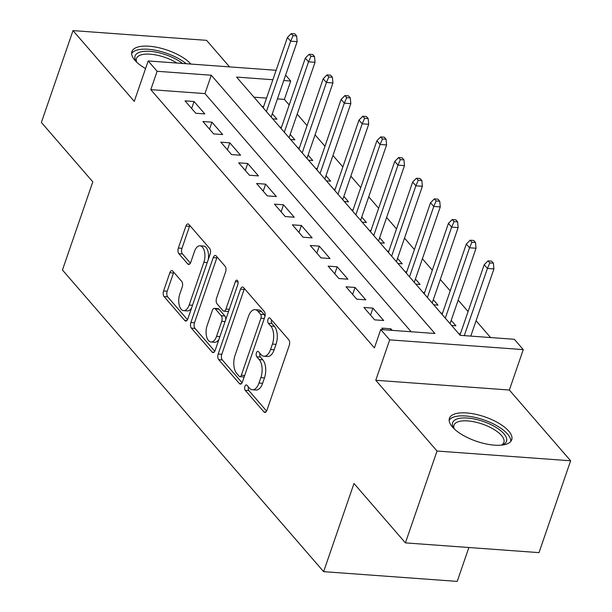 <?xml version="1.0" encoding="UTF-8"?>
<svg xmlns="http://www.w3.org/2000/svg" width="612" height="612" viewBox="0 0 612 612"><rect width="100%" height="100%" fill="white"/><g stroke="black" fill="none" stroke-linecap="round" stroke-linejoin="round"><path stroke-width="0.92" d="M244.899 386.394A2.899 1.492 -85.8 0 0 245.259 390.341L263.917 411.884A4.146 2.134 -85.8 0 0 264.858 412.412A4.146 2.134 -85.8 0 0 266.916 410.308L289.262 345.397A4.146 2.134 -85.8 0 0 288.749 339.767L270.091 318.217A2.899 1.492 -85.8 0 0 269.433 317.85A2.899 1.492 -85.8 0 0 267.995 319.326A2.899 1.492 -85.8 0 0 268.354 323.266L270.772 326.058A13.265 6.831 -85.8 0 1 272.417 344.082L270.55 349.49A13.265 6.831 -85.8 0 1 263.971 356.23A13.265 6.831 -85.8 0 1 260.957 354.539L258.547 351.755A2.899 1.492 -85.8 0 0 257.889 351.387A2.899 1.492 -85.8 0 0 256.443 352.856A2.899 1.492 -85.8 0 0 256.81 356.804L259.22 359.588A13.265 6.831 -85.8 0 1 260.865 377.619L259.006 383.028A13.265 6.831 -85.8 0 1 252.419 389.767A13.265 6.831 -85.8 0 1 249.413 388.077L246.996 385.292A2.899 1.492 -85.8 0 0 246.338 384.917A2.899 1.492 -85.8 0 0 244.899 386.394M248.426 386.937A2.899 1.492 -85.8 0 0 248.87 390.601L266.587 411.065M271.521 319.869A2.899 1.492 -85.8 0 0 271.965 323.534L274.375 326.318L270.772 326.058M259.97 353.399A2.899 1.492 -85.8 0 0 260.414 357.064L262.831 359.856L259.22 359.588M190.929 64.069A32.941 12.906 19 0 0 157.644 47.461A32.941 12.906 19 0 0 131.901 51.607A32.941 12.906 19 0 0 134.892 60.274A32.941 12.906 19 0 0 145.564 68.567M452.413 427A32.941 12.906 19 0 0 485.676 443.861A32.941 12.906 19 0 0 511.716 439.776A32.941 12.906 19 0 0 508.733 431.108A32.941 12.906 19 0 0 475.478 414.248A32.941 12.906 19 0 0 449.43 418.333A32.941 12.906 19 0 0 452.413 427M172.844 271.177A4.146 2.134 -85.8 0 0 171.911 270.649A4.146 2.134 -85.8 0 0 169.853 272.753L163.58 290.96A4.146 2.134 -85.8 0 0 164.093 296.598L184.816 320.527A4.146 2.134 -85.8 0 0 185.75 321.055A4.146 2.134 -85.8 0 0 187.808 318.951L210.161 254.041A4.146 2.134 -85.8 0 0 209.648 248.403L188.924 224.474A4.146 2.134 -85.8 0 0 187.983 223.946A4.146 2.134 -85.8 0 0 185.926 226.058L178.352 248.051A4.146 2.134 -85.8 0 0 178.872 253.682L187.739 263.925A4.146 2.134 -85.8 0 0 188.68 264.453A4.146 2.134 -85.8 0 0 190.737 262.349L194.486 251.44A11.085 5.715 -85.8 0 1 199.994 245.81A11.085 5.715 -85.8 0 1 203.88 262.288L189.169 305.021A11.085 5.715 -85.8 0 1 183.669 310.659A11.085 5.715 -85.8 0 1 179.775 294.173L182.231 287.051A4.146 2.134 -85.8 0 0 181.71 281.413L172.844 271.177M411.165 331.758L204.959 93.605L150.804 89.65L157.131 71.283L148.188 60.948L276.127 70.288M405.412 542.882L437.037 451.036L570.621 460.79L538.996 552.628L405.412 542.882L353.988 483.48L323.626 571.654L62.455 270.007L92.81 181.84L41.379 122.446L73.004 30.6L134.273 101.362L148.188 60.948M570.621 460.79L509.352 390.028L375.768 380.274L437.037 451.036M375.768 380.274L389.683 339.867L380.74 329.531L434.895 333.486L211.285 75.23L157.131 71.283M150.804 89.65L374.414 347.907L380.74 329.531M218.186 354.034A4.146 2.134 -85.8 0 0 218.698 359.665L239.422 383.594A4.146 2.134 -85.8 0 0 240.363 384.122A4.146 2.134 -85.8 0 0 242.421 382.018L264.767 317.108A4.146 2.134 -85.8 0 0 264.254 311.477L243.538 287.548A4.146 2.134 -85.8 0 0 242.597 287.02A4.146 2.134 -85.8 0 0 240.539 289.124L218.186 354.034L221.796 354.294A4.146 2.134 -85.8 0 0 222.309 359.933L242.092 382.775M212.119 352.061L191.395 328.131A4.146 2.134 -85.8 0 1 190.883 322.501L213.236 257.591A4.146 2.134 -85.8 0 1 215.294 255.487A4.146 2.134 -85.8 0 1 216.227 256.015L225.101 266.251A4.146 2.134 -85.8 0 1 225.614 271.889L216.549 298.212A4.146 2.134 -85.8 0 0 217.061 303.843L222.944 310.636A4.146 2.134 -85.8 0 0 223.885 311.164A4.146 2.134 -85.8 0 0 225.943 309.06L235.375 281.658A2.899 1.492 -85.8 0 1 236.821 280.181A2.899 1.492 -85.8 0 1 237.838 284.496L215.118 350.485A4.146 2.134 -85.8 0 1 213.06 352.589A4.146 2.134 -85.8 0 1 212.119 352.061L214.062 352.206M229.561 66.892L206.588 40.346L73.004 30.6M272.745 118.873L276.999 119.179L272.309 113.771M290.631 139.528L294.885 139.842L290.203 134.433M308.524 160.191L312.77 160.505L308.088 155.096M326.41 180.854L330.664 181.16L325.982 175.751M344.304 201.516L348.549 201.822L343.868 196.414M362.189 222.171L366.443 222.485L361.753 217.076M380.075 242.834L384.328 243.14L379.647 237.731M397.968 263.497L402.214 263.803L397.532 258.394M415.854 284.152L420.107 284.465L415.426 279.057M433.74 304.814L437.993 305.128L433.311 299.712M451.633 325.477L455.886 325.783L451.197 320.374M392.216 330.373L390.831 328.782L381.804 328.124L383.188 329.715M363.918 307.461L374.651 319.854L383.678 320.512L372.945 308.119L363.918 307.461M346.032 286.798L356.765 299.199L365.792 299.857L355.059 287.456L346.032 286.798M328.139 266.136L338.872 278.537L347.899 279.194L337.166 266.801L328.139 266.136M310.253 245.481L320.986 257.874L330.013 258.532L319.28 246.139L310.253 245.481M292.368 224.818L303.101 237.219L312.12 237.877L301.387 225.476L292.368 224.818M274.474 204.156L285.207 216.556L294.234 217.214L283.501 204.813L274.474 204.156M256.589 183.501L267.322 195.894L276.349 196.551L265.616 184.158L256.589 183.501M238.695 162.838L249.428 175.231L258.455 175.896L247.722 163.496L238.695 162.838M220.81 142.175L231.543 154.576L240.57 155.234L229.837 142.833L220.81 142.175M202.924 121.52L213.657 133.913L222.676 134.571L211.943 122.178L202.924 121.52M204.791 113.909L194.058 101.515L185.031 100.858L195.764 113.251L204.791 113.909M490.594 337.549L476.067 320.772M468.081 311.554L458.174 300.117M450.187 290.891L440.288 279.454M432.302 270.229L422.402 258.792M414.416 249.566L404.509 238.129M396.522 228.911L386.623 217.474M378.637 208.248L368.73 196.812M360.743 187.586L350.844 176.149M342.858 166.931L332.959 155.494M324.972 146.268L315.065 134.831M307.079 125.605L297.18 114.169M289.193 104.95L284.389 99.396L277.435 98.892M266.549 98.096L253.965 97.178M460.4 333.854L458.786 333.739M442.507 313.199L440.9 313.076M424.621 292.536L423.007 292.421M406.735 271.873L405.121 271.759M388.842 251.218L387.235 251.096M370.956 230.556L369.342 230.433M353.063 209.893L351.456 209.778M335.177 189.23L333.563 189.116M317.291 168.575L315.677 168.453M299.398 147.913L297.792 147.798M281.512 127.25L279.898 127.135M263.619 106.595L262.012 106.473M323.626 571.654L457.202 581.4L468.876 547.511M285.613 75.138L290.715 81.029L283.761 80.524M284.389 99.396L290.715 81.029M272.875 79.728L236.561 77.081L460.163 335.33L514.317 339.285L523.268 349.613L389.683 339.867M509.352 390.028L523.268 349.613M204.959 93.605L211.285 75.23M390.831 328.782L390.334 330.235M372.945 308.119L370.535 315.103M355.059 287.456L352.65 294.448M337.166 266.801L334.764 273.786M319.28 246.139L316.871 253.123M301.387 225.476L298.985 232.468M283.501 204.813L281.092 211.806M265.616 184.158L263.206 191.143M247.722 163.496L245.32 170.48M229.837 142.833L227.427 149.825M211.943 122.178L209.541 129.163M194.058 101.515L191.655 108.5M252.419 389.767L256.03 390.035A13.265 6.831 -85.8 0 0 262.617 383.296L259.006 383.028M262.831 359.856A13.265 6.831 -85.8 0 1 264.476 377.887L262.617 383.296M263.971 356.23L267.574 356.498A13.265 6.831 -85.8 0 0 274.161 349.758L270.55 349.49M274.375 326.318A13.265 6.831 -85.8 0 1 276.027 344.349L274.161 349.758M244.471 288.627A4.146 2.134 -85.8 0 0 244.15 289.384L221.796 354.294M239.231 376.319A2.899 1.492 -85.8 0 0 239.889 376.686A2.899 1.492 -85.8 0 0 241.327 375.21L260.942 318.24A2.899 1.492 -85.8 0 0 260.582 314.293L258.035 311.355A13.265 6.831 -85.8 0 0 255.028 309.664A13.265 6.831 -85.8 0 0 248.449 316.404L235.039 355.35A13.265 6.831 -85.8 0 0 236.683 373.374L239.231 376.319M239.889 376.686L243.5 376.946A2.899 1.492 -85.8 0 0 244.28 376.602M264.828 316.924A2.899 1.492 -85.8 0 0 264.193 314.56L260.582 314.293M255.028 309.664L258.639 309.924A13.265 6.831 -85.8 0 1 261.645 311.615L264.193 314.56M214.789 351.242L195.006 328.392L191.395 328.131M217.168 257.094A4.146 2.134 -85.8 0 0 216.839 257.851L194.494 322.761A4.146 2.134 -85.8 0 0 195.006 328.392M223.885 311.164L227.496 311.432A4.146 2.134 -85.8 0 0 228.804 310.735M207.139 325.523A11.085 5.715 -85.8 0 0 211.033 342.009A11.085 5.715 -85.8 0 0 216.533 336.378L221.72 321.323A4.146 2.134 -85.8 0 0 221.207 315.685L215.325 308.892A4.146 2.134 -85.8 0 0 214.384 308.364A4.146 2.134 -85.8 0 0 212.326 310.468L207.139 325.523M211.033 342.009L214.644 342.276A11.085 5.715 -85.8 0 0 219.02 339.132M225.706 319.732A4.146 2.134 -85.8 0 0 224.818 315.953L221.207 315.685M214.384 308.364L217.994 308.632A4.146 2.134 -85.8 0 1 218.935 309.159L224.818 315.953M183.669 310.659L187.28 310.919A11.085 5.715 -85.8 0 0 191.655 307.782M208.241 259.618A11.085 5.715 -85.8 0 0 203.605 246.07L199.994 245.81M189.865 225.56A4.146 2.134 -85.8 0 0 189.536 226.318L181.963 248.311A4.146 2.134 -85.8 0 0 182.475 253.949L190.409 263.106M173.785 272.256A4.146 2.134 -85.8 0 0 173.456 273.013L167.191 291.228A4.146 2.134 -85.8 0 0 167.703 296.858L187.486 319.709M493.41 263.198L491.62 261.133L488.009 260.873L489.799 262.938L493.41 263.198L493.922 268.905L487.427 268.431L484.207 264.713L459.972 335.101M489.799 262.938L487.427 268.431L464.286 335.636M493.922 268.905L470.789 336.11M484.207 264.713L488.009 260.873M453.989 428.66A28.504 11.169 -161 0 1 453.63 428.094A28.504 11.169 -161 0 1 469.404 418.226A28.504 11.169 -161 0 1 503.928 433.77A28.504 11.169 -161 0 1 502.398 444.886A28.504 11.169 -161 0 1 501.763 445.108M501.419 445.146A26.393 10.343 19 0 0 503.883 442.422A26.393 10.343 19 0 0 501.496 435.476A26.393 10.343 19 0 0 474.843 421.966A26.393 10.343 19 0 0 453.974 425.233A26.393 10.343 19 0 0 454.242 428.897M510.76 441.451A32.727 12.821 19 0 0 507.539 434.038A32.727 12.821 19 0 0 475.96 417.613A32.727 12.821 19 0 0 449.147 420.237M136.468 61.942A28.504 11.169 -161 0 1 136.101 61.376A28.504 11.169 -161 0 1 139.398 52.303A28.504 11.169 -161 0 1 182.552 63.457M176.983 63.051A26.393 10.343 19 0 0 140.439 55.103A26.393 10.343 19 0 0 136.453 58.515A26.393 10.343 19 0 0 136.721 62.179M186.27 63.732A32.727 12.821 19 0 0 136.04 50.383A32.727 12.821 19 0 0 131.626 53.519M475.516 242.536L473.734 240.47L470.123 240.21L471.913 242.275L475.516 242.536L476.037 248.25L469.534 247.776L466.313 244.05L442.078 314.446M471.913 242.275L469.534 247.776L445.299 318.163M476.037 248.25L450.065 323.664M466.313 244.05L470.123 240.21M457.631 221.881L455.841 219.815L452.23 219.547L454.02 221.613L457.631 221.881L458.143 227.588L451.648 227.113L448.428 223.395L424.192 293.783M454.02 221.613L451.648 227.113L427.413 297.501M458.143 227.588L432.179 303.009M448.428 223.395L452.23 219.547M439.745 201.218L437.955 199.152L434.344 198.892L436.134 200.958L439.745 201.218L440.257 206.925L433.763 206.451L430.542 202.733L406.299 273.12M436.134 200.958L433.763 206.451L409.52 276.838M440.257 206.925L414.286 282.346M430.542 202.733L434.344 198.892M421.852 180.555L420.062 178.49L416.458 178.23L418.241 180.295L421.852 180.555L422.372 186.27L415.869 185.796L412.649 182.07L388.413 252.465M418.241 180.295L415.869 185.796L391.634 256.183M422.372 186.27L396.4 261.684M412.649 182.07L416.458 178.23M403.966 159.9L402.176 157.835L398.565 157.567L400.355 159.633L403.966 159.9L404.478 165.607L397.984 165.133L394.763 161.415L370.528 231.803M400.355 159.633L397.984 165.133L373.748 235.521M404.478 165.607L378.514 241.029M394.763 161.415L398.565 157.567M386.08 139.238L384.29 137.172L380.679 136.912L382.469 138.978L386.08 139.238L386.593 144.945L380.09 144.47L376.877 140.752L352.634 211.14M382.469 138.978L380.09 144.47L355.855 214.858M386.593 144.945L360.621 220.366M376.877 140.752L380.679 136.912M368.187 118.575L366.397 116.51L362.786 116.249L364.576 118.315L368.187 118.575L368.699 124.282L362.205 123.808L358.984 120.09L334.749 190.477M364.576 118.315L362.205 123.808L337.969 194.203M368.699 124.282L342.735 199.703M358.984 120.09L362.786 116.249M350.301 97.92L348.511 95.855L344.9 95.587L346.69 97.652L350.301 97.92L350.814 103.627L344.319 103.153L341.098 99.435L316.863 169.822M346.69 97.652L344.319 103.153L320.076 173.54M350.814 103.627L324.842 179.041M341.098 99.435L344.9 95.587M332.408 77.257L330.625 75.192L327.015 74.924L328.797 76.99L332.408 77.257L332.928 82.964L326.425 82.49L323.205 78.772L298.97 149.16M328.797 76.99L326.425 82.49L302.19 152.878M332.928 82.964L306.956 158.386M323.205 78.772L327.015 74.924M314.522 56.595L312.732 54.529L309.121 54.269L310.911 56.335L314.522 56.595L315.035 62.302L308.54 61.827L305.319 58.109L281.084 128.497M310.911 56.335L308.54 61.827L284.305 132.215M315.035 62.302L289.071 137.723M305.319 58.109L309.121 54.269M296.636 35.94L294.846 33.867L291.236 33.606L293.026 35.672L296.636 35.94L297.149 41.647L290.646 41.172L287.433 37.454L263.191 107.842M293.026 35.672L290.646 41.172L266.411 111.56M297.149 41.647L271.177 117.06M287.433 37.454L291.236 33.606M248.87 390.601L245.259 390.341M271.965 323.534L268.354 323.266M260.414 357.064L256.81 356.804M264.476 377.887L260.865 377.619M276.027 344.349L272.417 344.082M265.86 412.029L263.917 411.884M244.15 289.384L240.539 289.124M241.365 383.739L239.422 383.594M222.309 359.933L218.698 359.665M244.678 375.454L241.327 375.21M264.292 318.485L260.942 318.24M261.645 311.615L258.035 311.355M194.494 322.761L190.883 322.501M216.839 257.851L213.236 257.591M229.293 309.305L225.943 309.06M238.03 281.849L235.375 281.658M219.892 336.623L216.533 336.378M225.071 321.568L221.72 321.323M218.935 309.159L215.325 308.892M192.52 305.266L189.169 305.021M207.238 262.533L203.88 262.288M189.682 264.07L187.739 263.925M182.475 253.949L178.872 253.682M181.963 248.311L178.352 248.051M189.536 226.318L185.926 226.058M186.759 320.665L184.816 320.527M167.703 296.858L164.093 296.598M167.191 291.228L163.58 290.96M173.456 273.013L169.853 272.753"/></g></svg>

